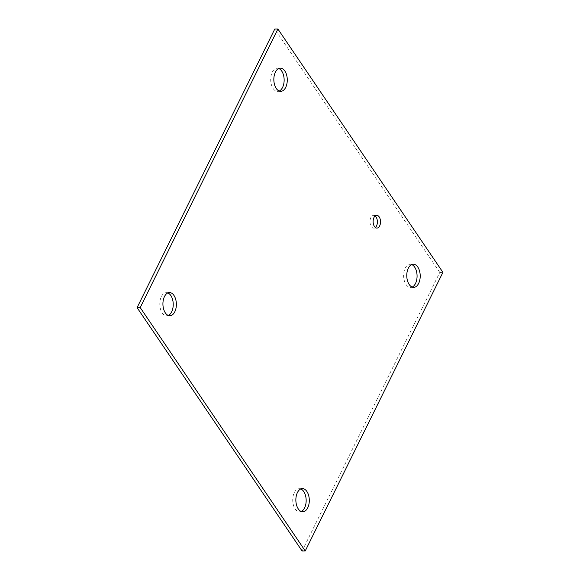 <?xml version="1.0" encoding="UTF-8"?>
<svg xmlns="http://www.w3.org/2000/svg" width="580" height="580" viewBox="0 0 580 580"><rect width="100%" height="100%" fill="white"/><g stroke="black" fill="none" stroke-linecap="round" stroke-linejoin="round"><path stroke-width="0.43" stroke-dasharray="2.9 2.17" d="M375.137 215.963A6.373 3.697 88.9 0 0 373.556 215.39A6.373 3.697 88.9 0 0 370.845 217.573A6.373 3.697 88.9 0 0 370.359 224.431A6.373 3.697 88.9 0 0 373.81 228.136A6.373 3.697 88.9 0 0 375.369 227.498M167.852 292.936A11.571 6.721 88.9 0 0 166.279 292.654A11.571 6.721 88.9 0 0 161.349 296.612A11.571 6.721 88.9 0 0 160.471 309.067A11.571 6.721 88.9 0 0 166.735 315.788A11.571 6.721 88.9 0 0 168.301 315.44M278.762 68.527A11.571 6.721 88.9 0 0 277.189 68.237A11.571 6.721 88.9 0 0 272.259 72.195A11.571 6.721 88.9 0 0 271.382 84.651A11.571 6.721 88.9 0 0 277.653 91.372A11.571 6.721 88.9 0 0 279.212 91.024M411.699 264.56A11.571 6.721 88.9 0 0 410.125 264.27A11.571 6.721 88.9 0 0 405.195 268.228A11.571 6.721 88.9 0 0 404.318 280.691A11.571 6.721 88.9 0 0 410.582 287.412A11.571 6.721 88.9 0 0 412.148 287.064M300.788 488.976A11.571 6.721 88.9 0 0 299.215 488.686A11.571 6.721 88.9 0 0 294.277 492.645A11.571 6.721 88.9 0 0 293.407 505.1A11.571 6.721 88.9 0 0 299.671 511.828A11.571 6.721 88.9 0 0 301.238 511.473M302.1 551L439.785 272.419L442.924 272.353M439.785 272.419L274.76 29.065M376.696 215.332L373.556 215.39M376.949 228.07L373.81 228.136M166.735 315.788L169.875 315.73M166.279 292.654L169.418 292.588M277.653 91.372L280.785 91.314M277.189 68.237L280.329 68.172M410.582 287.412L413.721 287.346M410.125 264.27L413.264 264.212M299.671 511.828L302.811 511.763M299.215 488.686L302.347 488.628"/><path stroke-width="0.87" d="M375.369 227.498A6.373 3.697 88.9 0 0 377.384 221.69A6.373 3.697 88.9 0 0 375.137 215.963M373.977 217.507A6.373 3.697 -91.1 0 1 376.696 215.332A6.373 3.697 -91.1 0 1 380.516 221.625A6.373 3.697 -91.1 0 1 376.949 228.07A6.373 3.697 -91.1 0 1 373.498 224.366A6.373 3.697 -91.1 0 1 373.977 217.507M164.481 296.547A11.571 6.721 -91.1 0 1 169.418 292.588A11.571 6.721 -91.1 0 1 176.363 304.021A11.571 6.721 -91.1 0 1 169.875 315.73A11.571 6.721 -91.1 0 1 163.603 309.002A11.571 6.721 -91.1 0 1 164.481 296.547M168.301 315.44A11.571 6.721 88.9 0 0 173.224 304.087A11.571 6.721 88.9 0 0 167.852 292.936M275.399 72.13A11.571 6.721 -91.1 0 1 280.329 68.172A11.571 6.721 -91.1 0 1 287.274 79.612A11.571 6.721 -91.1 0 1 280.785 91.314A11.571 6.721 -91.1 0 1 274.521 84.593A11.571 6.721 -91.1 0 1 275.399 72.13M279.212 91.024A11.571 6.721 88.9 0 0 284.142 79.67A11.571 6.721 88.9 0 0 278.762 68.527M408.327 268.17A11.571 6.721 -91.1 0 1 413.264 264.212A11.571 6.721 -91.1 0 1 420.21 275.645A11.571 6.721 -91.1 0 1 413.721 287.346A11.571 6.721 -91.1 0 1 407.45 280.626A11.571 6.721 -91.1 0 1 408.327 268.17M412.148 287.064A11.571 6.721 88.9 0 0 417.071 275.71A11.571 6.721 88.9 0 0 411.699 264.56M297.417 492.579A11.571 6.721 -91.1 0 1 302.347 488.628A11.571 6.721 -91.1 0 1 309.299 500.061A11.571 6.721 -91.1 0 1 302.811 511.763A11.571 6.721 -91.1 0 1 296.539 505.042A11.571 6.721 -91.1 0 1 297.417 492.579M301.238 511.473A11.571 6.721 88.9 0 0 306.16 500.12A11.571 6.721 88.9 0 0 300.788 488.976M442.924 272.353L305.239 550.935L140.215 307.581L277.9 29L442.924 272.353M277.9 29L274.76 29.065L137.076 307.646L302.1 551L305.239 550.935M137.076 307.646L140.215 307.581"/></g></svg>
